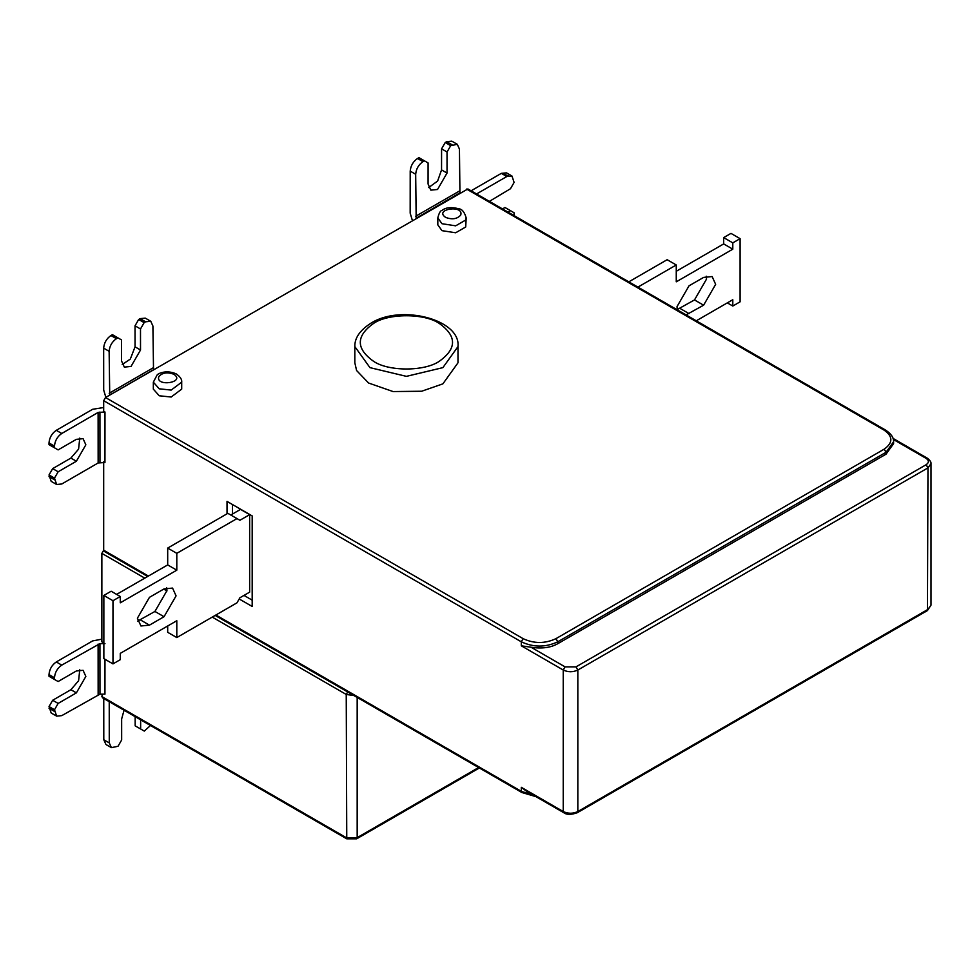 <?xml version="1.0" encoding="UTF-8"?>
<svg xmlns="http://www.w3.org/2000/svg" width="980" height="980" viewBox="0 0 980 980"><rect width="100%" height="100%" fill="white"/><g stroke="black" fill="none" stroke-linecap="round" stroke-linejoin="round"><path stroke-width="1.47" d="M79.76 669.744L78.596 680.733L70.903 689.712L52.675 700.259L58.139 703.42L76.379 692.872L85.848 676.445L83.079 670.308L76.354 670.982L58.126 681.529L54.476 679.434L54.476 677.744C54.929 672.403 57.355 668.189 61.765 665.114L56.289 661.953C51.891 665.028 49.466 669.242 49 674.595L49 676.274L54.476 679.434M52.675 700.259L49.025 706.58L54.5 709.74L58.139 703.42M49.025 706.58L51.168 712.987L56.632 716.135L54.5 709.74M104.983 643.639L99.936 643.639L99.972 694.159L61.801 715.62L56.632 716.135M56.289 661.953L92.635 640.92L101.859 639.168M99.936 643.639L61.765 665.114M99.972 694.159L104.946 694.159L104.97 659.27M103.856 642.99L101.859 641.839L101.859 553.369L103.684 550.209L103.684 461.801M212.256 617.106L346.234 694.452L346.761 838.831L102.398 697.736L101.859 694.159M428.689 187.548L437.619 181.055L441.551 169.907L441.576 148.838L447.039 151.998L447.027 173.068L437.533 189.483L430.845 190.145L428.064 183.995L428.076 162.925L418.962 157.657L417.505 158.49L422.98 161.651C418.57 164.726 416.145 168.94 415.679 174.281L410.204 171.12C410.669 165.779 413.107 161.565 417.505 158.49M424.438 160.818L422.98 161.651M410.204 171.12L410.167 213.113L412.347 220.39M441.576 148.838L445.226 142.517L446.684 141.684L451.829 141.169L457.305 144.329L450.69 145.677L447.039 151.998M416.218 218.148L459.939 192.852L459.436 149.058L457.305 144.329M445.226 142.517L450.69 145.677M416.169 218.075L415.679 174.281M121.532 339.925L112.406 334.67L121.532 339.925L121.545 360.971L124.325 367.108L131.038 366.434L140.52 350.007L140.495 328.962L135.032 325.801L135.044 346.846L130.316 359.072L122.218 364.511M112.406 334.67L110.948 335.515C106.551 338.59 104.125 342.804 103.66 348.157L109.135 351.305C109.601 345.965 112.026 341.751 116.424 338.676L110.948 335.515M117.882 337.83L116.424 338.676M105.865 397.329L103.696 390.101L103.66 348.157M140.128 318.635L145.603 321.795L150.761 321.281L145.297 318.12L140.128 318.635L138.67 319.48L135.032 325.801M150.761 321.281L152.905 325.997L153.517 369.827M145.603 321.795L144.146 322.641L138.67 319.48M140.495 328.962L144.146 322.641M109.135 351.305L109.736 395.099M164.04 616.714L176.069 595.877L172.554 588.086L164.04 588.919L149.45 597.347L137.408 618.196L140.936 625.987L149.45 625.142L164.04 616.714L154.926 611.459L137.702 621.063M166.661 587.743L166.955 590.609L154.926 611.459M230.79 515.015L240.517 509.392L249.643 514.659L249.643 592.153L239.904 597.763L236.989 602.823L176.804 637.564L167.69 632.308L167.69 625.987M176.804 637.564L176.804 620.72L120.271 653.366L120.271 659.675L112.982 663.889L112.982 600.716L103.856 595.448L103.856 658.621L112.982 663.889M112.982 600.716L120.271 596.502L111.157 591.234L103.856 595.448M120.271 596.502L120.271 602.823L176.804 570.176L167.69 564.921L116.62 594.395M176.804 570.176L176.804 553.332L236.989 518.591L227.862 513.324L167.69 548.077L167.69 564.921M167.69 548.077L176.804 553.332M236.989 518.591L239.904 520.27L249.643 514.659M232.493 514.022L232.493 504.541M252.191 600.152L243.983 595.411M239.206 598.976L252.191 606.461L252.191 515.921L227.029 501.393L227.029 513.814M706.249 276.213L706.531 279.079L694.502 299.929L677.278 309.533M686.061 314.899L703.615 305.197L715.657 284.347L712.129 276.556L703.615 277.401L689.026 285.817L676.996 306.667L677.364 309.888M637.919 287.115L676.261 264.98L667.147 259.712L628.805 281.848M676.261 264.98L676.261 281.824L732.795 249.177L723.681 243.922L676.261 271.289M732.795 249.177L732.795 242.869L723.681 237.601L723.681 243.922M732.795 242.869L740.096 238.655L730.97 233.387L723.681 237.601M740.096 238.655L740.096 301.828L732.795 306.042L727.332 302.881M732.795 306.042L732.795 299.721L696.278 320.803M437.815 217.915L437.815 224.861L441.98 230.655L455.676 232.775L465.708 226.993L466.186 217.915L465.708 220.035L455.676 225.829L441.98 223.71L437.815 217.915C439.003 213.064 440.424 210.553 442.078 210.382C445.802 207.393 451.425 206.866 458.971 208.814C462.156 209.181 464.569 212.219 466.186 217.915M153.333 382.163L153.333 389.121L159.238 395.773L171.182 397.023L181.704 389.121L181.704 382.163L171.182 390.077L159.238 388.815L153.333 382.163L157.094 374.997C158.172 373.417 166.637 369.46 176.474 374.017C180.357 376.908 182.096 379.627 181.704 382.163M373.588 323.412C355.875 336.054 355.875 348.684 373.588 361.314C388.362 371.543 424.463 371.543 439.236 361.314C456.95 348.684 456.95 336.054 439.236 323.412C424.463 313.196 388.362 313.196 373.588 323.412M354.834 346.577L354.834 362.796L356.585 370.501L368.566 383.021L393.066 391.559L421.67 391.24L442.887 383.854L457.991 362.796L457.991 346.577L442.887 367.635L406.418 376.357L369.938 367.635L354.834 346.577C354.601 337.965 359.991 330.162 371.004 323.155C401.041 303.996 460.882 319.541 457.991 346.577M557.779 643.701L886.03 454.181L886.03 452.295L557.779 641.802L557.779 643.701C550.65 647.719 541.756 648.895 531.087 647.241L565.068 666.865L576.007 666.865L926.149 464.716C929.101 462.609 929.101 460.502 926.149 458.395L893.331 439.444M893.589 441.76C893.834 437.668 891.139 433.76 885.504 430.049L884.205 430.183C893.062 436.492 893.062 442.813 884.205 449.134L886.03 452.295L893.589 441.76L893.589 443.658L886.03 454.181M526.027 790.909L521.299 787.32L563.243 811.538L563.243 670.026C568.106 672.292 572.969 672.292 577.832 670.026L577.832 811.538L927.974 609.376L931 605.174L927.448 610.565L927.974 467.877L577.832 670.026L576.007 666.865M884.205 449.134L555.954 638.654L557.779 641.802C545.615 647.486 533.463 647.486 521.299 641.802L521.299 645.808L531.087 647.241M79.76 438.109L78.596 449.097L70.903 458.077L52.675 468.624L49.025 474.945L54.5 478.105L56.632 484.5L61.801 483.985L98.147 462.964L98.11 412.445L104.983 412.004L103.684 411.257L103.684 400.698L105.509 397.537L467.889 188.944L885.504 430.049M489.4 201.365L510.458 188.748L514.108 182.427L511.964 176.008L506.819 176.523L501.344 173.362L506.501 172.86L511.964 176.008M514.022 215.576L514.084 212.77L510.433 210.651L507.959 212.084M504.97 207.503L502.495 208.924L504.97 207.503L510.433 210.651M501.344 173.362L471.098 190.794L501.344 173.362L508.449 175.8M476.562 193.954L506.819 176.523M54.476 447.799L54.476 446.108C54.929 440.767 57.355 436.553 61.765 433.479L56.289 430.318C51.891 433.393 49.466 437.607 49 442.948L49 444.638L58.126 449.894L76.354 439.346L83.079 438.673L85.848 444.81L76.379 461.237L58.139 471.784L54.5 478.105M98.147 462.964L104.946 462.523L104.983 412.004M49.025 474.945L51.168 481.339L56.632 484.5M52.675 468.624L58.139 471.784M98.11 412.445L61.765 433.479M56.289 430.318L92.635 409.285L103.684 407.533M147.674 576.473L104.223 551.385L103.684 550.209L148.421 576.044M124.056 710.243L121.655 718.916L121.667 739.961L118.029 746.282L111.401 747.642L109.27 742.926L109.233 700.97M135.154 716.662L135.167 725.837L140.642 728.998L140.63 719.81M140.642 728.998L144.293 731.092L150.479 725.494M111.401 747.642L105.938 744.482L103.794 739.765L109.27 742.926M103.758 697.809L103.794 739.765M357.173 697.429L357.173 837.643L478.608 767.536M348.059 691.292L346.234 694.452L353.952 695.567M479.367 767.977L356.647 838.831L357.173 837.643L346.234 837.643L101.859 696.56M70.903 689.712L76.379 692.872M54.5 711.431L49.025 708.27M49 674.595L54.476 677.744M98.147 694.6L98.11 644.081M101.859 553.369L144.783 578.139M163.746 589.09L166.955 590.952M452.16 144.844L446.684 141.684M441.551 169.907L447.027 173.068M459.412 191.051L415.643 216.274M140.52 350.007L135.044 346.846M109.172 393.262L152.941 367.941M109.711 395.063L153.468 369.742M149.45 625.142L140.336 619.875M703.615 305.197L694.502 299.929M689.026 313.625L679.912 308.357M445.618 217.389C452.148 219.826 457.182 219.042 460.723 215.061C464.14 204.416 433.442 209.157 445.618 217.389M173.901 374.274C167.372 371.837 162.337 372.621 158.797 376.602C155.379 387.247 186.078 382.506 173.901 374.274M926.149 458.395L927.448 458.273L893.037 438.403M526.236 791.032L563.782 812.714L563.243 811.538C568.106 813.804 572.969 813.804 577.832 811.538L577.306 812.714L927.448 610.565M931 605.174L931 463.663L927.974 467.877L926.149 464.716M565.068 666.865L563.243 670.026L521.299 645.808M103.684 400.698L521.299 641.802L523.124 638.654L105.509 397.537M555.954 638.654C545.015 643.762 534.063 643.762 523.124 638.654M466.59 189.067L884.205 430.183M535.889 796.617L521.838 792.502L521.299 791.313L533.573 795.27M521.299 787.32L521.299 791.313L215.906 614.999M49 442.948L54.476 446.108M99.936 412.004L99.972 462.523M54.5 479.784L49.025 476.635M70.903 458.077L76.379 461.237M563.782 812.714C566.673 814.882 571.181 814.882 577.306 812.714M931 463.663C931.282 462.254 930.094 460.453 927.448 458.273M521.838 792.502L215.147 615.428M356.647 838.831L346.761 838.831"/></g></svg>
